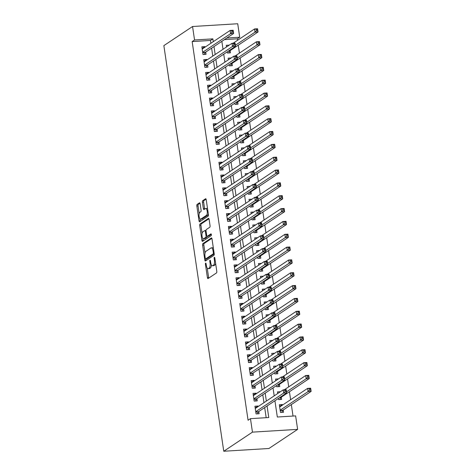 <?xml version="1.0" encoding="UTF-8"?>
<svg xmlns="http://www.w3.org/2000/svg" width="475" height="475" viewBox="0 0 475 475"><rect width="100%" height="100%" fill="white"/><g stroke="black" fill="none" stroke-linecap="round" stroke-linejoin="round"><path stroke-width="0.71" d="M205.627 263.12A0.908 0.35 -93.5 0 0 205.432 264.219L207.409 277.608A1.3 0.499 -93.5 0 0 207.955 278.593A1.3 0.499 -93.5 0 0 208.062 278.558L216.517 272.923A1.3 0.499 -93.5 0 0 216.796 271.35L214.819 257.967A0.908 0.35 -93.5 0 0 214.439 257.278A0.908 0.35 -93.5 0 0 214.362 257.302A0.908 0.35 -93.5 0 0 214.166 258.406L214.421 260.134A4.162 1.597 -93.5 0 1 213.513 265.169L212.806 265.638A4.162 1.597 -93.5 0 1 212.467 265.757A4.162 1.597 -93.5 0 1 210.71 262.61L210.455 260.876A0.908 0.35 -93.5 0 0 210.069 260.187A0.908 0.35 -93.5 0 0 209.998 260.211A0.908 0.35 -93.5 0 0 209.796 261.315L210.051 263.043A4.162 1.597 -93.5 0 1 209.148 268.078L208.442 268.547A4.162 1.597 -93.5 0 1 208.098 268.666A4.162 1.597 -93.5 0 1 206.346 265.513L206.091 263.785A0.908 0.35 -93.5 0 0 205.705 263.097A0.908 0.35 -93.5 0 0 205.627 263.12M200.141 203.775A1.3 0.499 -93.5 0 0 199.595 202.789A1.3 0.499 -93.5 0 0 199.488 202.825L197.113 204.404A1.3 0.499 -93.5 0 0 196.834 205.978L199.025 220.845A1.3 0.499 -93.5 0 0 199.577 221.831A1.3 0.499 -93.5 0 0 199.684 221.795L208.133 216.167A1.3 0.499 -93.5 0 0 208.418 214.593L206.221 199.726A1.3 0.499 -93.5 0 0 205.675 198.74A1.3 0.499 -93.5 0 0 205.568 198.776L202.7 200.688A1.3 0.499 -93.5 0 0 202.415 202.255L203.359 208.62A1.3 0.499 -93.5 0 0 203.906 209.606A1.3 0.499 -93.5 0 0 204.013 209.57L205.432 208.62A3.479 1.336 -93.5 0 1 205.717 208.519A3.479 1.336 -93.5 0 1 207.237 211.529A3.479 1.336 -93.5 0 1 206.429 215.359L200.866 219.07A3.479 1.336 -93.5 0 1 200.581 219.171A3.479 1.336 -93.5 0 1 199.067 216.161A3.479 1.336 -93.5 0 1 199.868 212.325L200.794 211.708A1.3 0.499 -93.5 0 0 201.079 210.14L200.141 203.775M210.882 43.267L210.467 40.458L192.155 41.574L194.548 39.983L192.559 26.505L163.863 45.624L223.761 451.25L268.927 448.495L297.623 429.376L295.634 415.898L277.323 417.014L274.918 400.752M192.155 41.574L248.075 420.244L250.467 418.653L252.457 432.131L223.761 451.25M202.902 243.592A1.3 0.499 -93.5 0 0 202.617 245.165L204.814 260.033A1.3 0.499 -93.5 0 0 205.36 261.018A1.3 0.499 -93.5 0 0 205.467 260.977L213.916 255.348A1.3 0.499 -93.5 0 0 214.201 253.775L212.004 238.907A1.3 0.499 -93.5 0 0 211.458 237.922A1.3 0.499 -93.5 0 0 211.351 237.963L202.902 243.592L204.119 243.515A1.3 0.499 -93.5 0 0 203.84 245.088L205.028 253.157M201.922 240.439L199.726 225.572A1.3 0.499 -93.5 0 1 200.011 223.998L208.46 218.369A1.3 0.499 -93.5 0 1 208.567 218.334A1.3 0.499 -93.5 0 1 209.113 219.313L210.051 225.678A1.3 0.499 -93.5 0 1 209.772 227.252L206.34 229.538A1.3 0.499 -93.5 0 0 206.061 231.105L206.684 235.327A1.3 0.499 -93.5 0 0 207.231 236.312A1.3 0.499 -93.5 0 0 207.338 236.277L210.906 233.896A0.908 0.35 -93.5 0 1 210.983 233.872A0.908 0.35 -93.5 0 1 211.375 234.662A0.908 0.35 -93.5 0 1 211.167 235.665L202.576 241.389A1.3 0.499 -93.5 0 1 202.469 241.425A1.3 0.499 -93.5 0 1 201.922 240.439L203.14 240.368L202.849 238.385M227.24 51.84L227.412 53.028L230.464 52.838L230.132 50.593M229.134 64.677L229.306 65.859L232.358 65.675L232.026 63.43M231.028 77.514L231.2 78.696L234.252 78.512L233.926 76.267M232.922 90.351L233.1 91.532L236.152 91.348L235.82 89.104M234.822 103.188L234.994 104.369L238.046 104.185L237.714 101.935M236.716 116.025L236.888 117.206L239.94 117.022L239.608 114.772M238.61 128.862L238.783 130.043L241.834 129.859L241.508 127.609M240.504 141.698L240.683 142.88L243.734 142.69L243.402 140.446M242.404 154.535L242.577 155.717L245.628 155.527L245.296 153.283M244.298 167.366L244.471 168.554L247.523 168.364L247.19 166.119M246.192 180.203L246.365 181.385L249.417 181.201L249.09 178.956M248.087 193.04L248.265 194.222L251.317 194.037L250.984 191.793M249.981 205.877L250.159 207.058L253.211 206.874L252.878 204.63M251.881 218.714L252.053 219.895L255.105 219.711L254.772 217.461M253.775 231.551L253.947 232.732L256.999 232.548L256.666 230.298M255.669 244.388L255.847 245.569L258.899 245.385L258.566 243.135M257.563 257.224L257.741 258.406L260.793 258.216L260.46 255.972M259.463 270.061L259.635 271.243L262.687 271.053L262.354 268.808M261.357 282.892L261.529 284.08L264.581 283.89L264.248 281.645M263.251 295.729L263.429 296.911L266.481 296.727L266.148 294.482M265.145 308.566L265.323 309.747L268.375 309.563L268.043 307.319M267.045 321.403L267.217 322.584L270.269 322.4L269.937 320.156M268.939 334.24L269.111 335.421L272.163 335.237L271.831 332.987M270.833 347.077L271.011 348.258L274.063 348.074L273.731 345.824M272.727 359.913L272.905 361.095L275.957 360.911L275.625 358.661M274.627 372.75L274.799 373.932L277.851 373.742L277.519 371.497M276.521 385.587L276.693 386.769L279.745 386.579L279.413 384.334M278.415 398.418L278.587 399.606L281.639 399.416L281.313 397.171M258.067 406.606L257.984 406.042L254.933 406.226L256.072 413.927L259.124 413.743L258.792 411.498M256.173 393.769L256.09 393.205L253.038 393.389L254.178 401.09L257.23 400.906L256.898 398.662M254.279 380.932L254.196 380.368L251.144 380.552L252.278 388.253L255.33 388.069L255.004 385.825M252.385 368.095L252.302 367.531L249.25 367.715L250.384 375.422L253.436 375.232L253.104 372.988M250.485 355.258L250.402 354.694L247.35 354.884L248.49 362.585L251.542 362.395L251.21 360.151M248.591 342.422L248.508 341.858L245.456 342.048L246.596 349.748L249.648 349.558L249.316 347.314M246.697 329.591L246.614 329.021L243.562 329.211L244.696 336.912L247.748 336.728L247.422 334.477M244.803 316.754L244.72 316.19L241.668 316.374L242.802 324.075L245.854 323.891L245.522 321.64M242.903 303.917L242.82 303.353L239.768 303.537L240.908 311.238L243.96 311.054L243.627 308.803M241.009 291.08L240.926 290.516L237.874 290.7L239.014 298.401L242.066 298.217L241.733 295.973M239.115 278.243L239.032 277.679L235.98 277.863L237.12 285.564L240.172 285.38L239.839 283.136M237.221 265.406L237.138 264.842L234.086 265.026L235.22 272.727L238.272 272.543L237.939 270.299M235.327 252.569L235.238 252.005L232.192 252.189L233.326 259.896L236.378 259.706L236.045 257.462M233.427 239.732L233.344 239.168L230.292 239.358L231.432 247.059L234.484 246.869L234.151 244.625M231.533 226.896L231.45 226.332L228.398 226.522L229.538 234.223L232.59 234.033L232.257 231.788M229.639 214.065L229.556 213.495L226.504 213.685L227.638 221.386L230.69 221.202L230.357 218.951M227.745 201.228L227.662 200.664L224.61 200.848L225.744 208.549L228.796 208.365L228.463 206.114M225.845 188.391L225.762 187.827L222.71 188.011L223.85 195.712L226.902 195.528L226.569 193.277M223.951 175.554L223.868 174.99L220.816 175.174L221.956 182.875L225.007 182.691L224.675 180.447M222.057 162.717L221.973 162.153L218.922 162.337L220.056 170.038L223.107 169.854L222.775 167.61M220.162 149.88L220.079 149.316L217.027 149.5L218.162 157.201L221.213 157.017L220.881 154.773M218.263 137.043L218.179 136.479L215.127 136.663L216.268 144.37L219.319 144.18L218.987 141.936M216.368 124.207L216.285 123.643L213.233 123.832L214.373 131.533L217.425 131.343L217.093 129.099M214.474 111.37L214.391 110.806L211.339 110.996L212.473 118.697L215.525 118.507L215.199 116.262M212.58 98.539L212.497 97.969L209.445 98.159L210.579 105.86L213.631 105.676L213.299 103.425M210.68 85.702L210.597 85.138L207.545 85.322L208.685 93.023L211.737 92.839L211.405 90.588M208.786 72.865L208.703 72.301L205.651 72.485L206.791 80.186L209.843 80.002L209.511 77.752M206.892 60.028L206.809 59.464L203.757 59.648L204.891 67.349L207.943 67.165L207.617 64.921M266.172 417.691L264.682 407.574M263.957 402.681L262.782 394.737M262.063 389.844L260.888 381.9M260.163 377.008L258.994 369.063M258.269 364.177L257.1 356.226M256.375 351.34L255.2 343.395M254.481 338.503L253.306 330.558M252.581 325.666L251.412 317.722M250.687 312.829L249.518 304.885M248.793 299.992L247.618 292.048M246.899 287.155L245.723 279.211M245.005 274.318L243.829 266.374M243.105 261.482L241.935 253.537M241.211 248.651L240.035 240.7M239.317 235.814L238.141 227.869M237.423 222.977L236.247 215.033M235.523 210.14L234.353 202.196M233.629 197.303L232.453 189.359M231.735 184.466L230.559 176.522M229.841 171.629L228.665 163.685M227.941 158.792L226.771 150.848M226.047 145.956L224.877 138.011M224.152 133.125L222.977 125.174M222.258 120.288L221.083 112.343M220.358 107.451L219.189 99.507M218.464 94.614L217.295 86.67M216.57 81.777L215.395 73.833M214.676 68.94L213.501 60.996M212.776 56.103L211.607 48.159M204.998 47.191L204.915 46.627L201.863 46.811L202.997 54.512L206.049 54.328L205.717 52.084M293.027 416.053L291.335 404.587M290.611 399.701L289.441 391.756M288.717 386.864L287.547 378.919M286.823 374.027L285.647 366.082M284.929 361.19L283.753 353.246M283.029 348.353L281.859 340.409M281.135 335.516L279.965 327.572M279.241 322.679L278.065 314.735M277.347 309.848L276.171 301.898M275.452 297.012L274.277 289.061M273.553 284.175L272.383 276.23M271.658 271.338L270.483 263.393M269.764 258.501L268.589 250.557M267.87 245.664L266.695 237.72M265.97 232.827L264.801 224.883M264.076 219.99L262.901 212.046M262.182 207.153L261.007 199.209M260.288 194.322L259.113 186.372M258.388 181.486L257.218 173.535M256.494 168.649L255.324 160.704M254.6 155.812L253.424 147.868M252.706 142.975L251.53 135.031M250.806 130.138L249.636 122.194M248.912 117.301L247.742 109.357M247.018 104.464L245.842 96.52M245.124 91.627L243.948 83.683M243.224 78.797L242.054 70.846M241.33 65.96L240.16 58.009M239.436 53.123L238.26 45.178M237.542 40.286L237.322 38.819L224.443 39.609M282.483 405.116L282.399 404.552L279.348 404.736L280.488 412.437L283.539 412.253L283.207 410.008M280.41 391.721L277.453 391.899L277.691 393.532M278.516 378.884L275.559 379.068L275.797 380.695M276.616 366.047L273.659 366.231L273.903 367.858M274.722 353.21L271.765 353.394L272.009 355.021M272.828 340.379L269.871 340.557L270.109 342.184M270.934 327.542L267.977 327.72L268.215 329.347M269.034 314.705L266.083 314.883L266.321 316.51M267.14 301.868L264.183 302.047L264.427 303.679M265.246 289.032L262.289 289.21L262.533 290.842M263.352 276.195L260.395 276.373L260.632 278.006M261.452 263.358L258.501 263.542L258.738 265.169M259.558 250.521L256.601 250.705L256.844 252.332M257.664 237.684L254.707 237.868L254.95 239.495M255.77 224.853L252.813 225.031L253.05 226.658M253.87 212.016L250.919 212.194L251.156 213.821M251.976 199.179L249.019 199.357L249.262 200.984M250.082 186.342L247.125 186.521L247.368 188.153M248.188 173.506L245.231 173.684L245.468 175.317M246.287 160.669L243.337 160.847L243.574 162.48M244.393 147.832L241.437 148.016L241.68 149.643M242.499 134.995L239.542 135.179L239.786 136.806M240.605 122.158L237.648 122.342L237.886 123.969M238.705 109.327L235.754 109.505L235.992 111.132M236.811 96.49L233.854 96.668L234.098 98.295M234.917 83.653L231.96 83.832L232.204 85.458M233.023 70.817L230.066 70.995L230.304 72.627M231.129 57.98L228.172 58.158L228.41 59.791M229.229 45.143L226.272 45.321L226.516 46.954M192.559 26.505L237.726 23.75L239.715 37.228L226.83 38.012M237.322 38.819L239.715 37.228M213.275 41.675L212.859 38.867L194.548 39.983M250.467 418.653L268.779 417.537L267.069 405.983M266.35 401.09L265.175 393.146M264.45 388.253L263.281 380.309M262.556 375.416L261.387 367.472M260.662 362.579L259.487 354.635M258.768 349.742L257.592 341.798M256.868 336.906L255.698 328.961M254.974 324.075L253.804 316.124M253.08 311.238L251.904 303.288M251.186 298.401L250.01 290.457M249.292 285.564L248.116 277.62M247.392 272.727L246.222 264.783M245.498 259.89L244.322 251.946M243.604 247.053L242.428 239.109M241.71 234.217L240.534 226.272M239.81 221.38L238.64 213.435M237.916 208.549L236.74 200.598M236.022 195.712L234.846 187.762M234.127 182.875L232.952 174.931M232.227 170.038L231.058 162.094M230.333 157.201L229.164 149.257M228.439 144.364L227.264 136.42M226.545 131.528L225.37 123.583M224.645 118.691L223.476 110.746M222.751 105.854L221.582 97.909M220.857 93.023L219.682 85.073M218.963 80.186L217.787 72.236M217.063 67.349L215.893 59.405M215.169 54.512L213.999 46.568M252.457 432.131L297.623 429.376M221.849 41.337L223.018 49.281M223.743 54.174L224.912 62.118M225.637 67.011L226.812 74.955M227.531 79.847L228.707 87.792M229.431 92.678L230.601 100.629M231.325 105.515L232.495 113.46M233.219 118.352L234.395 126.297M235.113 131.189L236.289 139.133M237.013 144.026L238.183 151.97M238.907 156.863L240.077 164.807M240.801 169.7L241.977 177.644M242.695 182.537L243.871 190.481M244.595 195.373L245.765 203.318M246.489 208.204L247.659 216.155M248.383 221.041L249.559 228.986M250.277 233.878L251.453 241.822M252.172 246.715L253.347 254.659M254.072 259.552L255.241 267.496M255.966 272.389L257.141 280.333M257.86 285.226L259.035 293.17M259.754 298.062L260.929 306.007M261.654 310.899L262.823 318.844M263.548 323.73L264.723 331.681M265.442 336.567L266.618 344.512M267.336 349.404L268.512 357.348M269.236 362.241L270.406 370.185M271.13 375.078L272.3 383.022M273.024 387.915L274.2 395.859M210.467 40.458L212.859 38.867M282.399 404.552L279.597 406.422M257.984 406.042L255.182 407.906M256.09 393.205L253.288 395.069M254.196 380.368L251.394 382.238M252.302 367.531L249.494 369.402M250.402 354.694L247.6 356.565M248.508 341.858L245.706 343.728M246.614 329.021L243.812 330.891M244.72 316.19L241.917 318.054M242.82 303.353L240.018 305.217M240.926 290.516L238.123 292.38M239.032 277.679L236.229 279.543M237.138 264.842L234.335 266.712M235.238 252.005L232.435 253.876M233.344 239.168L230.541 241.039M231.45 226.332L228.647 228.202M229.556 213.495L226.753 215.365M227.662 200.664L224.853 202.528M225.762 187.827L222.959 189.691M223.868 174.99L221.065 176.854M221.973 162.153L219.171 164.018M220.079 149.316L217.271 151.187M218.179 136.479L215.377 138.35M216.285 123.643L213.483 125.513M214.391 110.806L211.589 112.676M212.497 97.969L209.689 99.839M210.597 85.138L207.795 87.002M208.703 72.301L205.901 74.165M206.809 59.464L204.007 61.328M204.915 46.627L202.107 48.492M208.098 268.666L209.321 268.595A4.162 1.597 -93.5 0 0 209.665 268.47L208.442 268.547M211.381 264.854A4.162 1.597 -93.5 0 1 210.366 268.001L209.665 268.47M212.467 265.757L213.685 265.685A4.162 1.597 -93.5 0 0 214.029 265.561L212.806 265.638M215.608 263.287A4.162 1.597 -93.5 0 1 214.736 265.092L214.029 265.561M207.237 268.12L208.632 277.537A1.3 0.499 -93.5 0 0 208.768 278.083M211.868 238.355L204.119 243.515M205.877 258.887L206.031 259.956A1.3 0.499 -93.5 0 0 206.174 260.508M205.265 258.21A0.908 0.35 -93.5 0 0 205.651 258.899A0.908 0.35 -93.5 0 0 205.723 258.869L213.144 253.929A0.908 0.35 -93.5 0 0 213.34 252.831L213.073 251.002A4.162 1.597 -93.5 0 0 211.316 247.849A4.162 1.597 -93.5 0 0 210.971 247.968L205.901 251.346A4.162 1.597 -93.5 0 0 204.998 256.381L205.265 258.21M206.791 258.804A0.908 0.35 -93.5 0 0 206.868 258.822A0.908 0.35 -93.5 0 0 206.946 258.798L205.723 258.869M214.225 253.947L206.946 258.798M213.4 248.324A4.162 1.597 -93.5 0 0 212.539 247.772L211.316 247.849M202.089 233.255L200.943 225.5L199.726 225.572M208.97 218.767L201.228 223.927A1.3 0.499 -93.5 0 0 200.943 225.5M208.341 236.217A1.3 0.499 -93.5 0 0 208.454 236.241A1.3 0.499 -93.5 0 0 208.561 236.2L211.328 234.359M202.789 231.907A3.479 1.336 -93.5 0 0 201.982 235.737A3.479 1.336 -93.5 0 0 203.496 238.747A3.479 1.336 -93.5 0 0 203.781 238.646L205.74 237.34A1.3 0.499 -93.5 0 0 206.025 235.766L205.402 231.545A1.3 0.499 -93.5 0 0 204.856 230.559A1.3 0.499 -93.5 0 0 204.749 230.601L202.789 231.907M203.496 238.747L204.719 238.67A3.479 1.336 -93.5 0 0 205.004 238.569L203.781 238.646M207.278 236.312A1.3 0.499 -93.5 0 1 206.963 237.263L205.004 238.569M204.856 230.559L206.025 230.488A1.3 0.499 -93.5 0 0 205.966 230.523M203.14 240.368A1.3 0.499 -93.5 0 0 203.282 240.914M200.581 219.171L201.798 219.094A3.479 1.336 -93.5 0 0 202.089 218.993L200.866 219.07M208.329 214.005A3.479 1.336 -93.5 0 1 207.652 215.288L202.089 218.993M207.557 208.774A3.479 1.336 -93.5 0 0 206.94 208.448L205.717 208.519M206.079 199.173L203.923 200.61A1.3 0.499 -93.5 0 0 203.638 202.184L204.577 208.543A1.3 0.499 -93.5 0 0 204.719 209.095M199.963 218.844L200.248 220.774A1.3 0.499 -93.5 0 0 200.391 221.326M199.999 203.223L198.336 204.333A1.3 0.499 -93.5 0 0 198.051 205.907L199.191 213.607M279.615 406.558L280.392 406.511M309.29 388.865L309.48 390.147L310.703 390.076L310.513 388.793L307.61 388.372L310.662 388.188L311.137 391.394L308.085 391.584L307.61 388.372L279.68 406.986M281.752 412.359L282.661 410.471A1.324 0.511 86.5 0 1 282.821 410.263L311.137 391.394L310.703 390.076M280.155 410.192L308.085 391.584L309.48 390.147M310.662 388.188L310.513 388.793M255.977 407.995L255.206 408.043M285.065 391.637L286.288 391.566L286.098 390.278L284.881 390.355L285.065 391.637L283.67 393.068L283.201 389.862L286.253 389.678L286.722 392.884L283.67 393.068L255.74 411.683M255.265 408.47L283.201 389.862L284.881 390.355M286.288 391.566L286.722 392.884L258.412 411.754A1.324 0.511 -93.5 0 0 258.246 411.962L257.337 413.85M286.098 390.278L286.253 389.678M307.396 376.028L307.586 377.31L308.809 377.239L308.619 375.957L305.716 375.535L308.768 375.351L309.243 378.557L306.191 378.747L305.716 375.535L284.317 389.791M279.852 399.528L280.761 397.64A1.324 0.511 86.5 0 1 280.927 397.427L309.243 378.557L308.809 377.239M286.567 391.822L306.191 378.747L307.586 377.31M308.768 375.351L308.619 375.957M305.502 363.191L305.692 364.479L306.909 364.402L306.719 363.12L303.822 362.698L306.874 362.514L307.349 365.726L304.297 365.91L303.822 362.698L282.423 376.96M277.958 386.692L278.867 384.803A1.324 0.511 86.5 0 1 279.033 384.59L307.349 365.726L306.909 364.402M284.673 378.985L304.297 365.91L305.692 364.479M306.874 362.514L306.719 363.12M303.608 350.354L303.798 351.642L305.015 351.565L304.825 350.283L301.928 349.867L304.98 349.677L305.455 352.889L302.403 353.073L301.928 349.867L280.529 364.123M276.064 373.855L276.973 371.967A1.324 0.511 86.5 0 1 277.139 371.753L305.455 352.889L305.015 351.565M282.773 366.148L302.403 353.073L303.798 351.642M304.98 349.677L304.825 350.283M301.708 337.523L301.898 338.806L303.121 338.728L302.931 337.446L300.034 337.03L303.08 336.84L303.555 340.053L300.503 340.237L300.034 337.03L278.635 351.286M274.17 361.018L275.078 359.13A1.324 0.511 86.5 0 1 275.239 358.916L303.555 340.053L303.121 338.728M280.879 353.311L300.503 340.237L301.898 338.806M303.08 336.84L302.931 337.446M254.083 395.158L253.306 395.206M283.171 378.801L284.394 378.729L284.204 377.447L282.981 377.518L283.171 378.801L281.776 380.238L281.301 377.025L284.353 376.841L284.828 380.048L281.776 380.238L253.846 398.846M253.371 395.639L281.301 377.025L282.981 377.518M284.394 378.729L284.828 380.048L256.512 398.917A1.324 0.511 -93.5 0 0 256.352 399.125L255.437 401.013M284.204 377.447L284.353 376.841M252.189 382.327L251.412 382.375M281.277 365.964L282.5 365.892L282.31 364.61L281.087 364.681L281.277 365.964L279.882 367.401L279.407 364.188L282.459 364.004L282.934 367.211L279.882 367.401L251.952 386.009M251.477 382.803L279.407 364.188L281.087 364.681M282.5 365.892L282.934 367.211L254.618 386.08A1.324 0.511 -93.5 0 0 254.452 386.288L253.543 388.182M282.31 364.61L282.459 364.004M250.295 369.491L249.518 369.538M279.383 353.127L280.6 353.056L280.41 351.773L279.193 351.844L279.383 353.127L277.988 354.564L277.513 351.352L280.565 351.168L281.04 354.374L277.988 354.564L250.052 373.172M249.583 369.966L277.513 351.352L279.193 351.844M280.6 353.056L281.04 354.374L252.724 373.243A1.324 0.511 -93.5 0 0 252.558 373.457L251.649 375.345M280.41 351.773L280.565 351.168M248.395 356.654L247.623 356.701M277.483 340.296L278.706 340.219L278.516 338.936L277.299 339.008L277.483 340.296L276.094 341.727L275.619 338.515L278.671 338.331L279.14 341.543L276.094 341.727L248.158 360.335M247.683 357.129L275.619 338.515L277.299 339.008M278.706 340.219L279.14 341.543L250.83 360.406A1.324 0.511 -93.5 0 0 250.663 360.62L249.755 362.508M278.516 338.936L278.671 338.331M299.814 324.686L300.004 325.969L301.227 325.892L301.037 324.609L298.134 324.193L301.186 324.003L301.661 327.216L298.609 327.4L298.134 324.193L276.735 338.449M272.27 348.181L273.178 346.293A1.324 0.511 86.5 0 1 273.345 346.079L301.661 327.216L301.227 325.892M278.985 340.474L298.609 327.4L300.004 325.969M301.186 324.003L301.037 324.609M246.501 343.817L245.723 343.864M275.589 327.459L276.812 327.382L276.622 326.099L275.399 326.177L275.589 327.459L274.194 328.89L273.719 325.684L276.771 325.494L277.246 328.706L274.194 328.89L246.264 347.498M245.789 344.292L273.719 325.684L275.399 326.177M276.812 327.382L277.246 328.706L248.93 347.569A1.324 0.511 -93.5 0 0 248.769 347.783L247.861 349.671M276.622 326.099L276.771 325.494M297.92 311.849L298.11 313.132L299.327 313.055L299.137 311.772L296.24 311.357L299.292 311.173L299.767 314.379L296.715 314.563L296.24 311.357L274.841 325.613M270.376 335.344L271.284 333.456A1.324 0.511 86.5 0 1 271.451 333.242L299.767 314.379L299.327 313.055M277.091 327.637L296.715 314.563L298.11 313.132M299.292 311.173L299.137 311.772M244.607 330.98L243.829 331.027M273.695 314.622L274.918 314.545L274.728 313.262L273.505 313.34L273.695 314.622L272.3 316.053L271.825 312.847L274.877 312.657L275.352 315.869L272.3 316.053L244.37 334.667M243.895 331.455L271.825 312.847L273.505 313.34M274.918 314.545L275.352 315.869L247.036 334.733A1.324 0.511 -93.5 0 0 246.869 334.946L245.961 336.834M274.728 313.262L274.877 312.657M296.026 299.012L296.216 300.295L297.433 300.224L297.243 298.935L294.346 298.52L297.397 298.336L297.873 301.542L294.821 301.726L294.346 298.52L272.947 312.776M268.482 322.507L269.39 320.619A1.324 0.511 86.5 0 1 269.557 320.411L297.873 301.542L297.433 300.224M275.197 314.806L294.821 301.726L296.216 300.295M297.397 298.336L297.243 298.935M242.713 318.143L241.935 318.191M271.801 301.785L273.018 301.708L272.828 300.426L271.611 300.503L271.801 301.785L270.406 303.216L269.931 300.01L272.983 299.82L273.457 303.032L270.406 303.216L242.47 321.83M242.001 318.618L269.931 300.01L271.611 300.503M273.018 301.708L273.457 303.032L245.142 321.896A1.324 0.511 -93.5 0 0 244.975 322.109L244.067 323.997M272.828 300.426L272.983 299.82M294.126 286.176L294.316 287.458L295.539 287.387L295.349 286.104L292.452 285.683L295.503 285.499L295.973 288.705L292.921 288.895L292.452 285.683L271.053 299.939M266.588 309.67L267.496 307.782A1.324 0.511 86.5 0 1 267.657 307.574L295.973 288.705L295.539 287.387M273.297 301.969L292.921 288.895L294.316 287.458M295.503 285.499L295.349 286.104M240.819 305.306L240.041 305.354M269.907 288.948L271.124 288.871L270.934 287.589L269.717 287.666L269.907 288.948L268.512 290.379L268.037 287.173L271.088 286.989L271.563 290.195L268.512 290.379L240.576 308.993M240.101 305.781L268.037 287.173L269.717 287.666M271.124 288.871L271.563 290.195L243.248 309.059A1.324 0.511 -93.5 0 0 243.081 309.272L242.173 311.161M270.934 287.589L271.088 286.989M292.232 273.339L292.422 274.621L293.645 274.55L293.455 273.267L290.552 272.846L293.603 272.662L294.078 275.868L291.027 276.058L290.552 272.846L269.153 287.102M264.688 296.833L265.596 294.945A1.324 0.511 86.5 0 1 265.762 294.738L294.078 275.868L293.645 274.55M271.403 289.132L291.027 276.058L292.422 274.621M293.603 272.662L293.455 273.267M238.919 292.469L238.141 292.517M268.007 276.112L269.23 276.04L269.04 274.752L267.817 274.829L268.007 276.112L266.612 277.543L266.142 274.336L269.188 274.152L269.663 277.358L266.612 277.543L238.682 296.157M238.207 292.944L266.142 274.336L267.817 274.829M269.23 276.04L269.663 277.358L241.348 296.228A1.324 0.511 -93.5 0 0 241.187 296.436L240.279 298.324M269.04 274.752L269.188 274.152M290.338 260.502L290.528 261.784L291.745 261.713L291.561 260.431L288.658 260.009L291.709 259.825L292.184 263.031L289.132 263.221L288.658 260.009L267.259 274.265M262.794 284.002L263.702 282.114A1.324 0.511 86.5 0 1 263.868 281.901L292.184 263.031L291.745 261.713M269.509 276.296L289.132 263.221L290.528 261.784M291.709 259.825L291.561 260.431M237.025 279.632L236.247 279.68M266.113 263.275L267.336 263.203L267.146 261.921L265.923 261.992L266.113 263.275L264.717 264.712L264.243 261.499L267.294 261.315L267.769 264.522L264.717 264.712L236.787 283.32M236.312 280.113L264.243 261.499L265.923 261.992M267.336 263.203L267.769 264.522L239.453 283.391A1.324 0.511 -93.5 0 0 239.287 283.599L238.379 285.487M267.146 261.921L267.294 261.315M288.444 247.665L288.634 248.953L289.851 248.876L289.661 247.594L286.763 247.172L289.815 246.988L290.29 250.2L287.238 250.384L286.763 247.172L265.365 261.434M260.9 271.166L261.808 269.277A1.324 0.511 86.5 0 1 261.974 269.064L290.29 250.2L289.851 248.876M267.615 263.459L287.238 250.384L288.634 248.953M289.815 246.988L289.661 247.594M235.131 266.802L234.353 266.849M264.219 250.438L265.436 250.367L265.246 249.084L264.029 249.155L264.219 250.438L262.823 251.875L262.348 248.662L265.4 248.478L265.875 251.685L262.823 251.875L234.888 270.483M234.418 267.277L262.348 248.662L264.029 249.155M265.436 250.367L265.875 251.685L237.559 270.554A1.324 0.511 -93.5 0 0 237.393 270.762L236.485 272.656M265.246 249.084L265.4 248.478M286.544 234.828L286.734 236.117L287.957 236.039L287.767 234.757L284.869 234.341L287.921 234.151L288.39 237.363L285.338 237.547L284.869 234.341L263.471 248.597M259.006 258.329L259.914 256.441A1.324 0.511 86.5 0 1 260.08 256.227L288.39 237.363L287.957 236.039M265.715 250.622L285.338 237.547L286.734 236.117M287.921 234.151L287.767 234.757M233.237 253.965L232.459 254.012M262.325 237.601L263.542 237.53L263.352 236.247L262.135 236.318L262.325 237.601L260.929 239.038L260.454 235.826L263.506 235.642L263.981 238.848L260.929 239.038L232.993 257.646M232.518 254.44L260.454 235.826L262.135 236.318M263.542 237.53L263.981 238.848L235.665 257.717A1.324 0.511 -93.5 0 0 235.499 257.931L234.591 259.819M263.352 236.247L263.506 235.642M284.65 221.997L284.84 223.28L286.063 223.203L285.873 221.92L282.969 221.504L286.021 221.314L286.496 224.527L283.444 224.711L282.969 221.504L261.577 235.76M257.106 245.492L258.02 243.604A1.324 0.511 86.5 0 1 258.18 243.39L286.496 224.527L286.063 223.203M263.821 237.785L283.444 224.711L284.84 223.28M286.021 221.314L285.873 221.92M231.337 241.128L230.559 241.175M260.425 224.77L261.648 224.693L261.458 223.41L260.235 223.482L260.425 224.77L259.029 226.201L258.56 222.989L261.612 222.805L262.081 226.017L259.029 226.201L231.099 244.809M230.624 241.603L258.56 222.989L260.235 223.482M261.648 224.693L262.081 226.017L233.765 244.88A1.324 0.511 -93.5 0 0 233.605 245.094L232.697 246.982M261.458 223.41L261.612 222.805M282.756 209.16L282.946 210.443L284.163 210.366L283.979 209.083L281.075 208.667L284.127 208.477L284.602 211.69L281.55 211.874L281.075 208.667L259.677 222.923M255.212 232.655L256.12 230.767A1.324 0.511 86.5 0 1 256.286 230.553L284.602 211.69L284.163 210.366M261.927 224.948L281.55 211.874L282.946 210.443M284.127 208.477L283.979 209.083M229.443 228.291L228.665 228.338M258.531 211.933L259.754 211.856L259.564 210.573L258.341 210.651L258.531 211.933L257.135 213.364L256.66 210.158L259.712 209.968L260.187 213.18L257.135 213.364L229.205 231.972M228.73 228.766L256.66 210.158L258.341 210.651M259.754 211.856L260.187 213.18L231.871 232.043A1.324 0.511 -93.5 0 0 231.705 232.257L230.797 234.145M259.564 210.573L259.712 209.968M280.862 196.323L281.052 197.606L282.269 197.529L282.079 196.246L279.181 195.831L282.233 195.647L282.708 198.853L279.656 199.037L279.181 195.831L257.783 210.087M253.317 219.818L254.226 217.93A1.324 0.511 86.5 0 1 254.392 217.716L282.708 198.853L282.269 197.529M260.033 212.111L279.656 199.037L281.052 197.606M282.233 195.647L282.079 196.246M227.549 215.454L226.771 215.502M256.637 199.096L257.854 199.019L257.67 197.737L256.447 197.814L256.637 199.096L255.241 200.527L254.766 197.321L257.818 197.131L258.293 200.343L255.241 200.527L227.305 219.141M226.836 215.929L254.766 197.321L256.447 197.814M257.854 199.019L258.293 200.343L229.977 219.207A1.324 0.511 -93.5 0 0 229.811 219.42L228.902 221.308M257.67 197.737L257.818 197.131M278.962 183.487L279.152 184.769L280.375 184.698L280.185 183.409L277.287 182.994L280.339 182.81L280.808 186.016L277.756 186.2L277.287 182.994L255.888 197.25M251.423 206.981L252.332 205.093A1.324 0.511 86.5 0 1 252.498 204.885L280.808 186.016L280.375 184.698M258.133 199.28L277.756 186.2L279.152 184.769M280.339 182.81L280.185 183.409M225.655 202.617L224.877 202.665M254.743 186.259L255.96 186.182L255.77 184.9L254.553 184.977L254.743 186.259L253.347 187.69L252.872 184.484L255.924 184.294L256.399 187.506L253.347 187.69L225.411 206.304M224.936 203.092L252.872 184.484L254.553 184.977M255.96 186.182L256.399 187.506L228.083 206.37A1.324 0.511 -93.5 0 0 227.917 206.583L227.008 208.472M255.77 184.9L255.924 184.294M277.067 170.65L277.257 171.932L278.481 171.861L278.291 170.578L275.387 170.157L278.439 169.973L278.914 173.179L275.862 173.369L275.387 170.157L253.994 184.413M249.523 194.144L250.438 192.256A1.324 0.511 86.5 0 1 250.598 192.048L278.914 173.179L278.481 171.861M256.239 186.443L275.862 173.369L277.257 171.932M278.439 169.973L278.291 170.578M223.755 189.78L222.983 189.828M252.842 173.422L254.066 173.345L253.876 172.063L252.652 172.14L252.842 173.422L251.447 174.853L250.978 171.647L254.03 171.463L254.499 174.669L251.447 174.853L223.517 193.467M223.042 190.255L250.978 171.647L252.652 172.14M254.066 173.345L254.499 174.669L226.189 193.533A1.324 0.511 -93.5 0 0 226.023 193.747L225.114 195.635M253.876 172.063L254.03 171.463M275.173 157.813L275.363 159.095L276.587 159.024L276.397 157.742L273.493 157.32L276.545 157.136L277.02 160.342L273.968 160.532L273.493 157.32L252.094 171.576M247.629 181.308L248.538 179.419A1.324 0.511 86.5 0 1 248.704 179.212L277.02 160.342L276.587 159.024M254.345 173.607L273.968 160.532L275.363 159.095M276.545 157.136L276.397 157.742M221.861 176.943L221.083 176.991M250.948 160.586L252.172 160.514L251.982 159.226L250.758 159.303L250.948 160.586L249.553 162.017L249.078 158.81L252.13 158.626L252.605 161.833L249.553 162.017L221.623 180.631M221.148 177.418L249.078 158.81L250.758 159.303M252.172 160.514L252.605 161.833L224.289 180.702A1.324 0.511 -93.5 0 0 224.129 180.91L223.214 182.798M251.982 159.226L252.13 158.626M273.279 144.976L273.469 146.258L274.687 146.187L274.497 144.905L271.599 144.483L274.651 144.299L275.126 147.505L272.074 147.695L271.599 144.483L250.2 158.739M245.735 168.477L246.644 166.588A1.324 0.511 86.5 0 1 246.81 166.375L275.126 147.505L274.687 146.187M252.451 160.77L272.074 147.695L273.469 146.258M274.651 144.299L274.497 144.905M219.967 164.107L219.189 164.154M249.054 147.749L250.272 147.678L250.088 146.395L248.864 146.466L249.054 147.749L247.659 149.186L247.184 145.973L250.236 145.789L250.711 148.996L247.659 149.186L219.723 167.794M219.254 164.588L247.184 145.973L248.864 146.466M250.272 147.678L250.711 148.996L222.395 167.865A1.324 0.511 -93.5 0 0 222.229 168.073L221.32 169.961M250.088 146.395L250.236 145.789M271.385 132.139L271.569 133.428L272.793 133.35L272.603 132.068L269.705 131.646L272.757 131.462L273.226 134.674L270.174 134.858L269.705 131.646L248.306 145.908M243.841 155.64L244.75 153.752A1.324 0.511 86.5 0 1 244.916 153.538L273.226 134.674L272.793 133.35M250.551 147.933L270.174 134.858L271.569 133.428M272.757 131.462L272.603 132.068M218.072 151.276L217.295 151.323M247.16 134.912L248.377 134.841L248.188 133.558L246.97 133.629L247.16 134.912L245.765 136.349L245.29 133.137L248.342 132.952L248.817 136.159L245.765 136.349L217.829 154.957M217.354 151.751L245.29 133.137L246.97 133.629M248.377 134.841L248.817 136.159L220.501 155.028A1.324 0.511 -93.5 0 0 220.335 155.236L219.426 157.13M248.188 133.558L248.342 132.952M269.485 119.302L269.675 120.591L270.898 120.513L270.708 119.231L267.805 118.815L270.857 118.625L271.332 121.837L268.28 122.022L267.805 118.815L246.412 133.071M241.941 142.803L242.856 140.915A1.324 0.511 86.5 0 1 243.016 140.701L271.332 121.837L270.898 120.513M248.657 135.096L268.28 122.022L269.675 120.591M270.857 118.625L270.708 119.231M216.172 138.439L215.401 138.486M245.26 122.075L246.483 122.004L246.293 120.721L245.07 120.793L245.26 122.075L243.865 123.512L243.396 120.3L246.448 120.116L246.917 123.322L243.865 123.512L215.935 142.12M215.46 138.914L243.396 120.3L245.07 120.793M246.483 122.004L246.917 123.322L218.607 142.191A1.324 0.511 -93.5 0 0 218.441 142.405L217.532 144.293M246.293 120.721L246.448 120.116M267.591 106.471L267.781 107.754L269.004 107.677L268.814 106.394L265.911 105.978L268.963 105.788L269.438 109.001L266.386 109.185L265.911 105.978L244.512 120.234M240.047 129.966L240.956 128.078A1.324 0.511 86.5 0 1 241.122 127.864L269.438 109.001L269.004 107.677M246.763 122.259L266.386 109.185L267.781 107.754M268.963 105.788L268.814 106.394M214.278 125.602L213.501 125.649M243.366 109.244L244.589 109.167L244.399 107.884L243.176 107.956L243.366 109.244L241.971 110.675L241.496 107.463L244.548 107.279L245.023 110.491L241.971 110.675L214.041 129.283M213.566 126.077L241.496 107.463L243.176 107.956M244.589 109.167L245.023 110.491L216.707 129.354A1.324 0.511 -93.5 0 0 216.547 129.568L215.632 131.456M244.399 107.884L244.548 107.279M265.697 93.634L265.887 94.917L267.104 94.84L266.914 93.557L264.017 93.142L267.069 92.952L267.544 96.164L264.492 96.348L264.017 93.142L242.618 107.397M238.153 117.129L239.062 115.241A1.324 0.511 86.5 0 1 239.228 115.027L267.544 96.164L267.104 94.84M244.868 109.422L264.492 96.348L265.887 94.917M267.069 92.952L266.914 93.557M212.384 112.765L211.607 112.812M241.472 96.407L242.695 96.33L242.505 95.048L241.282 95.125L241.472 96.407L240.077 97.838L239.602 94.632L242.654 94.442L243.129 97.654L240.077 97.838L212.147 116.446M211.672 113.24L239.602 94.632L241.282 95.125M242.695 96.33L243.129 97.654L214.813 116.518A1.324 0.511 -93.5 0 0 214.647 116.731L213.738 118.619M242.505 95.048L242.654 94.442M263.803 80.798L263.987 82.08L265.21 82.003L265.02 80.72L262.123 80.305L265.175 80.121L265.644 83.327L262.598 83.511L262.123 80.305L240.724 94.561M236.259 104.292L237.167 102.404A1.324 0.511 86.5 0 1 237.334 102.19L265.644 83.327L265.21 82.003M242.968 96.585L262.598 83.511L263.987 82.08M265.175 80.121L265.02 80.72M210.49 99.928L209.713 99.976M239.578 83.57L240.795 83.493L240.605 82.211L239.388 82.288L239.578 83.57L238.183 85.001L237.708 81.795L240.76 81.605L241.235 84.817L238.183 85.001L210.247 103.615M209.772 100.403L237.708 81.795L239.388 82.288M240.795 83.493L241.235 84.817L212.919 103.681A1.324 0.511 -93.5 0 0 212.752 103.894L211.844 105.782M240.605 82.211L240.76 81.605M261.903 67.961L262.093 69.243L263.316 69.172L263.126 67.883L260.223 67.468L263.275 67.284L263.75 70.49L260.698 70.674L260.223 67.468L238.83 81.724M234.365 91.455L235.273 89.567A1.324 0.511 86.5 0 1 235.434 89.359L263.75 70.49L263.316 69.172M241.074 83.754L260.698 70.674L262.093 69.243M263.275 67.284L263.126 67.883M208.59 87.091L207.818 87.139M237.678 70.733L238.901 70.656L238.711 69.374L237.494 69.451L237.678 70.733L236.283 72.164L235.814 68.958L238.866 68.768L239.335 71.98L236.283 72.164L208.353 90.778M207.878 87.566L235.814 68.958L237.494 69.451M238.901 70.656L239.335 71.98L211.025 90.844A1.324 0.511 -93.5 0 0 210.858 91.058L209.95 92.946M238.711 69.374L238.866 68.768M260.009 55.124L260.199 56.406L261.422 56.335L261.232 55.053L258.329 54.631L261.381 54.447L261.856 57.653L258.804 57.843L258.329 54.631L236.93 68.887M232.465 78.618L233.373 76.73A1.324 0.511 86.5 0 1 233.54 76.522L261.856 57.653L261.422 56.335M239.18 70.918L258.804 57.843L260.199 56.406M261.381 54.447L261.232 55.053M206.696 74.254L205.918 74.302M235.784 57.897L237.007 57.819L236.817 56.537L235.594 56.614L235.784 57.897L234.389 59.328L233.914 56.121L236.966 55.937L237.441 59.143L234.389 59.328L206.459 77.942M205.984 74.729L233.914 56.121L235.594 56.614M237.007 57.819L237.441 59.143L209.125 78.007A1.324 0.511 -93.5 0 0 208.964 78.221L208.05 80.109M236.817 56.537L236.966 55.937M258.115 42.287L258.305 43.569L259.522 43.498L259.332 42.216L256.435 41.794L259.487 41.61L259.962 44.816L256.91 45.006L256.435 41.794L235.036 56.05M230.571 65.787L231.479 63.893A1.324 0.511 86.5 0 1 231.646 63.686L259.962 44.816L259.522 43.498M237.286 58.081L256.91 45.006L258.305 43.569M259.487 41.61L259.332 42.216M204.802 61.417L204.024 61.465M233.89 45.06L235.113 44.988L234.923 43.7L233.7 43.777L233.89 45.06L232.495 46.491L232.02 43.284L235.072 43.1L235.547 46.307L232.495 46.491L204.565 65.105M204.09 61.892L232.02 43.284L233.7 43.777M235.113 44.988L235.547 46.307L207.231 65.176A1.324 0.511 -93.5 0 0 207.064 65.384L206.156 67.272M234.923 43.7L235.072 43.1M256.221 29.45L256.411 30.732L257.628 30.661L257.438 29.379L254.541 28.957L257.592 28.773L258.067 31.979L255.016 32.169L254.541 28.957L233.142 43.213M228.677 52.951L229.585 51.062A1.324 0.511 86.5 0 1 229.752 50.849L258.067 31.979L257.628 30.661M235.392 45.244L255.016 32.169L256.411 30.732M257.592 28.773L257.438 29.379M202.908 48.581L202.13 48.628M231.996 32.223L233.213 32.152L233.023 30.869L231.806 30.94L231.996 32.223L230.601 33.66L230.126 30.448L233.178 30.263L233.652 33.47L230.601 33.66L202.665 52.268M202.196 49.062L230.126 30.448L231.806 30.94M233.213 32.152L233.652 33.47L205.337 52.339A1.324 0.511 -93.5 0 0 205.17 52.547L204.262 54.435M233.023 30.869L233.178 30.263M206.15 264.177L205.432 264.219M214.878 258.358L214.166 258.406M210.514 261.268L209.796 261.315M210.366 268.001L209.148 268.078M210.775 263.002L210.051 263.043M214.736 265.092L213.513 265.169M215.133 260.092L214.421 260.134M208.632 277.537L207.409 277.608M206.031 259.956L204.814 260.033M203.84 245.088L202.617 245.165M214.213 253.864L213.144 253.929M214.059 252.783L213.34 252.831M213.786 250.96L213.073 251.002M201.228 223.927L200.011 223.998M208.561 236.2L207.338 236.277M206.963 237.263L205.74 237.34M206.768 235.719L206.025 235.766M206.12 231.503L205.402 231.545M207.652 215.288L206.429 215.359M204.577 208.543L203.359 208.62M203.638 202.184L202.415 202.255M203.923 200.61L202.7 200.688M200.248 220.774L199.025 220.845M198.051 205.907L196.834 205.978M198.336 204.333L197.113 204.404M282.661 410.471L280.22 410.62M282.821 410.263L280.191 410.424M255.776 411.914L258.412 411.754M255.805 412.11L258.246 411.962M280.761 397.64L279.472 397.718M280.927 397.427L279.805 397.492M278.867 384.803L277.578 384.881M279.033 384.59L277.911 384.655M276.973 371.967L275.684 372.044M277.139 371.753L276.017 371.824M275.078 359.13L273.79 359.207M275.239 358.916L274.123 358.987M253.882 399.077L256.512 398.917M253.905 399.273L256.352 399.125M251.982 386.24L254.618 386.08M252.011 386.436L254.452 386.288M250.088 373.403L252.724 373.243M250.117 373.605L252.558 373.457M248.193 360.567L250.83 360.406M248.223 360.768L250.663 360.62M273.178 346.293L271.89 346.37M273.345 346.079L272.223 346.15M246.299 347.73L248.93 347.569M246.329 347.932L248.769 347.783M271.284 333.456L269.996 333.533M271.451 333.242L270.328 333.313M244.399 334.893L247.036 334.733M244.429 335.095L246.869 334.946M269.39 320.619L268.102 320.696M269.557 320.411L268.434 320.477M242.505 322.056L245.142 321.896M242.535 322.258L244.975 322.109M267.496 307.782L266.208 307.865M267.657 307.574L266.54 307.64M240.611 309.219L243.248 309.059M240.641 309.421L243.081 309.272M265.596 294.945L264.308 295.028M265.762 294.738L264.64 294.803M238.717 296.388L241.348 296.228M238.747 296.584L241.187 296.436M263.702 282.114L262.414 282.192M263.868 281.901L262.746 281.966M236.817 283.551L239.453 283.391M236.847 283.747L239.287 283.599M261.808 269.277L260.52 269.355M261.974 269.064L260.852 269.129M234.923 270.714L237.559 270.554M234.953 270.91L237.393 270.762M259.914 256.441L258.626 256.518M260.08 256.227L258.958 256.298M233.029 257.877L235.665 257.717M233.059 258.079L235.499 257.931M258.02 243.604L256.726 243.681M258.18 243.39L257.064 243.461M231.135 245.041L233.765 244.88M231.165 245.243L233.605 245.094M256.12 230.767L254.832 230.844M256.286 230.553L255.164 230.624M229.235 232.204L231.871 232.043M229.265 232.406L231.705 232.257M254.226 217.93L252.938 218.007M254.392 217.716L253.27 217.787M227.341 219.367L229.977 219.207M227.371 219.569L229.811 219.42M252.332 205.093L251.043 205.17M252.498 204.885L251.376 204.951M225.447 206.53L228.083 206.37M225.477 206.732L227.917 206.583M250.438 192.256L249.143 192.339M250.598 192.048L249.482 192.114M223.553 193.693L226.189 193.533M223.583 193.895L226.023 193.747M248.538 179.419L247.249 179.502M248.704 179.212L247.582 179.277M221.653 180.862L224.289 180.702M221.683 181.058L224.129 180.91M246.644 166.588L245.355 166.666M246.81 166.375L245.688 166.44M219.759 168.025L222.395 167.865M219.788 168.221L222.229 168.073M244.75 153.752L243.461 153.829M244.916 153.538L243.794 153.603M217.865 155.188L220.501 155.028M217.894 155.384L220.335 155.236M242.856 140.915L241.561 140.992M243.016 140.701L241.9 140.772M215.971 142.352L218.607 142.191M216 142.553L218.441 142.405M240.956 128.078L239.667 128.155M241.122 127.864L240 127.935M214.071 129.515L216.707 129.354M214.1 129.717L216.547 129.568M239.062 115.241L237.773 115.318M239.228 115.027L238.106 115.098M212.177 116.678L214.813 116.518M212.206 116.88L214.647 116.731M237.167 102.404L235.879 102.481M237.334 102.19L236.212 102.262M210.283 103.841L212.919 103.681M210.312 104.043L212.752 103.894M235.273 89.567L233.985 89.644M235.434 89.359L234.317 89.425M208.388 91.004L211.025 90.844M208.418 91.206L210.858 91.058M233.373 76.73L232.085 76.813M233.54 76.522L232.417 76.588M206.494 78.167L209.125 78.007M206.524 78.369L208.964 78.221M231.479 63.893L230.191 63.977M231.646 63.686L230.523 63.751M204.594 65.336L207.231 65.176M204.624 65.532L207.064 65.384M229.585 51.062L228.297 51.14M229.752 50.849L228.629 50.914M202.7 52.499L205.337 52.339M202.73 52.695L205.17 52.547M206.868 258.822L205.651 258.899M208.454 236.241L207.231 236.312"/></g></svg>
